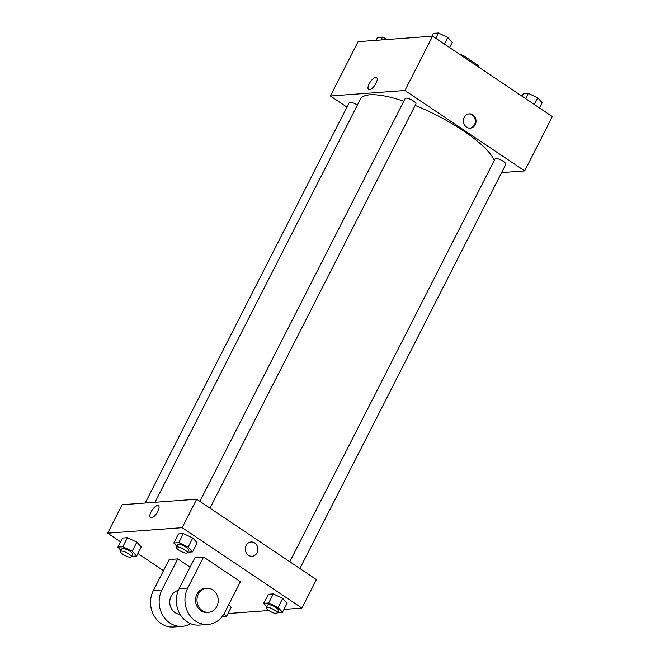 <?xml version="1.0" encoding="UTF-8"?>
<svg xmlns="http://www.w3.org/2000/svg" width="660" height="660" viewBox="0 0 660 660"><rect width="100%" height="100%" fill="white"/><g stroke="black" fill="none" stroke-linecap="round" stroke-linejoin="round"><path stroke-width="0.99" d="M463.625 56.999L464.137 56.001A16.203 4.381 -153 0 0 459.236 54.054M464.137 56.001L477.65 65.076A16.203 4.381 -153 0 1 478.954 67.295M477.139 66.074L477.65 65.076M346.937 107.101L330.404 95.989L358.083 41.671L432.605 36.168L552.354 116.581L524.675 170.907L501.608 172.606M330.404 95.989L404.926 90.494L432.605 36.168M376.01 83.292A7.161 2.813 123.9 0 1 368.61 89.488A7.161 2.813 123.9 0 1 370.276 81.98A7.161 2.813 123.9 0 1 376.596 77.599A7.161 2.813 123.9 0 1 376.01 83.292M494.29 160.405A75.388 20.394 -153 0 0 463.369 130.804A75.388 20.394 -153 0 0 415.173 105.427M403.788 101.211A75.388 20.394 -153 0 0 360.36 99.223L154.984 502.293M404.926 90.494L524.675 170.907M357.39 105.055A6.031 1.633 -153 0 0 349.239 102.589L145.208 503.011M209.979 508.151L415.932 103.942A6.031 1.633 -153 0 0 413.424 100.988A6.031 1.633 -153 0 0 405.19 98.464L199.889 501.377M289.789 561.751L495.091 158.837A6.031 1.633 27 0 1 501.204 160.116A6.031 1.633 27 0 1 505.84 164.307L299.879 568.524M466.612 127.149A7.161 6.295 -94.2 0 1 463.592 119.32A7.161 6.295 -94.2 0 1 469.219 113.858A7.161 6.295 -94.2 0 1 476.025 120.541A7.161 6.295 -94.2 0 1 470.266 128.147A7.161 6.295 -94.2 0 1 466.612 127.149M468.856 113.899A7.161 6.295 -94.2 0 1 475.299 120.59A7.161 6.295 -94.2 0 1 469.904 128.155M368.618 89.488A7.161 2.813 123.9 0 1 370.276 81.98A7.161 2.813 123.9 0 1 376.596 77.599M120.541 541.827L107.646 533.173L122.149 504.718L196.672 499.216L316.421 579.629L301.917 608.091L283.94 609.411M522.085 96.261L523.363 93.736L528.33 93.374L537.718 97.828L542.149 102.646L539.459 107.926M525.64 98.645L528.33 93.374M534.328 104.478L537.718 97.828M432.011 36.217L433.463 33.363L438.43 33L447.818 37.455L452.248 42.281L449.559 47.553M435.74 38.272L438.43 33M444.428 44.113L447.818 37.455M376.06 40.342L377.512 37.496L382.478 37.125L387.478 39.501M381.026 39.971L382.478 37.125M266.854 606.779L263.703 603.347L268.67 602.984L278.058 607.439L282.488 612.265L277.431 612.587M277.15 613.132L278.471 610.541A6.031 1.633 -153 0 0 275.962 607.596A6.031 1.633 -153 0 0 267.721 605.063L266.409 607.654A6.031 1.633 -153 0 0 271.037 611.845A6.031 1.633 -153 0 0 277.15 613.132A6.031 1.633 -153 0 0 274.642 610.178A6.031 1.633 -153 0 0 266.409 607.654M263.703 603.347L268.323 594.297L273.281 593.926L282.678 598.389L287.1 603.207L282.488 612.265M268.67 602.984L273.281 593.926L282.678 598.389L287.1 603.207M278.058 607.439L282.678 598.389M224.078 613.717L226.537 616.39L222.065 616.72M231.148 607.332L228.715 604.676L231.148 607.332L226.537 616.39M176.946 546.406L173.803 542.974L178.769 542.611L188.158 547.066L192.588 551.892L187.531 552.214M187.25 552.758L188.57 550.168A6.031 1.633 -153 0 0 186.062 547.222A6.031 1.633 -153 0 0 177.82 544.698L176.5 547.28A6.031 1.633 -153 0 0 181.137 551.471A6.031 1.633 -153 0 0 187.25 552.758A6.031 1.633 -153 0 0 184.742 549.813A6.031 1.633 -153 0 0 176.5 547.28M173.803 542.974L178.414 533.923L183.381 533.56L192.769 538.015L197.2 542.833L192.588 551.892M178.769 542.611L183.381 533.56L192.769 538.015L197.2 542.833M188.158 547.066L192.769 538.015M120.994 550.531L117.851 547.107L122.818 546.736L132.206 551.191L136.636 556.017L131.579 556.339M131.299 556.883L132.619 554.301A6.031 1.633 -153 0 0 130.111 551.347A6.031 1.633 -153 0 0 121.869 548.823L120.549 551.405A6.031 1.633 -153 0 0 125.186 555.605A6.031 1.633 -153 0 0 131.299 556.883A6.031 1.633 -153 0 0 128.791 553.938A6.031 1.633 -153 0 0 120.549 551.405M117.851 547.107L122.463 538.048L127.43 537.685L136.818 542.14L141.248 546.958L136.636 556.017M122.818 546.736L127.43 537.685L136.818 542.14L141.248 546.958M132.206 551.191L136.818 542.14M252.128 556.264A7.161 6.295 85.8 0 0 257.878 548.658A7.161 6.295 85.8 0 0 251.072 541.984A7.161 6.295 -94.2 0 1 257.878 548.658A7.161 6.295 -94.2 0 1 252.128 556.264A7.161 6.295 -94.2 0 1 246.287 552.857A7.161 6.295 -94.2 0 1 246.13 545.449A7.161 6.295 -94.2 0 1 251.072 541.984M107.646 533.173L182.168 527.67L196.672 499.216L316.421 579.629M182.168 527.67L301.917 608.091M268.801 610.533L227.989 613.544M163.482 570.669L137.915 553.501M151.338 517.811A7.161 2.813 123.9 0 1 150.472 517.613A7.161 2.813 123.9 0 1 152.13 510.097A7.161 2.813 123.9 0 1 158.458 505.717A7.161 2.813 123.9 0 1 157.369 512.333A7.161 2.813 123.9 0 1 151.338 517.811M122.149 504.718L196.672 499.216M158.458 505.725A7.161 2.813 -56.1 0 0 152.138 510.097A7.161 2.813 -56.1 0 0 150.472 517.613M122.463 538.048L127.43 537.685M268.323 594.297L273.281 593.926M178.414 533.923L183.381 533.56M190.591 623.65A24.123 21.211 -94.2 0 1 182.143 626.365L173.547 627A24.123 21.211 -94.2 0 1 153.871 615.508A24.123 21.211 -94.2 0 1 153.343 590.568L169.166 559.523L177.763 558.888L190.096 567.171M207.941 624.459L199.337 625.094A24.123 21.211 85.8 0 1 179.66 613.602A24.123 21.211 85.8 0 1 179.14 588.662L194.956 557.626L203.56 556.99L240.405 581.732L224.59 612.777A24.123 21.211 -94.2 0 1 207.941 624.459A24.123 21.211 -94.2 0 1 188.265 612.975A24.123 21.211 -94.2 0 1 187.745 588.035L203.56 556.99M180.089 614.353A12.061 10.601 -94.2 0 1 175.098 612.653A12.061 10.601 -94.2 0 1 169.892 600.121A12.061 10.601 -94.2 0 1 178.332 590.436M182.143 626.365A24.123 21.211 -94.2 0 1 162.467 614.872A24.123 21.211 -94.2 0 1 161.947 589.933L177.763 558.888M208.486 612.323L207.05 612.43A12.061 10.601 -94.2 0 1 200.896 610.747A12.061 10.601 -94.2 0 1 195.805 597.572A12.061 10.601 -94.2 0 1 205.276 588.373L206.712 588.266A12.061 10.601 -94.2 0 1 218.171 599.519A12.061 10.601 -94.2 0 1 208.486 612.323A12.061 10.601 -94.2 0 1 202.323 610.648A12.061 10.601 -94.2 0 1 197.233 597.465A12.061 10.601 -94.2 0 1 206.712 588.266M179.14 588.662L187.745 588.035M153.343 590.568L161.947 589.933"/></g></svg>
